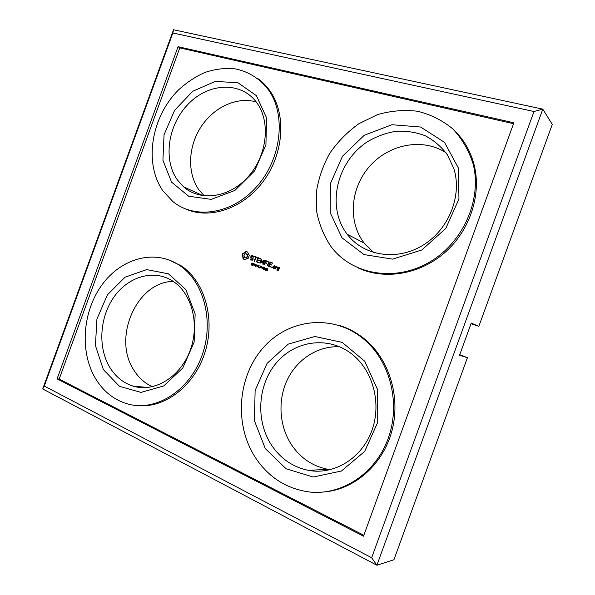 <?xml version="1.0" encoding="UTF-8"?>
<svg xmlns="http://www.w3.org/2000/svg" width="595" height="595" viewBox="0 0 595 595"><rect width="100%" height="100%" fill="white"/><g stroke="black" fill="none" stroke-linecap="round" stroke-linejoin="round"><path stroke-width="0.89" d="M173.524 29.75L542.804 109.145L376.895 565.25L42.714 388.959L173.524 29.75L172.862 32.985L533.99 111.518L371.659 557.76L376.895 565.25L393.942 559.731L467.432 357.684L459.548 355.282L471.262 323.07L478.834 326.343L552.286 124.4L542.804 109.145L533.99 111.518M471.032 323.71L478.834 326.343M467.432 357.684L459.757 354.709M371.659 557.76L44.283 386.051L42.714 388.959M44.283 386.051L172.862 32.985M57.083 378.874L178.054 46.685L513.879 122.786L363.493 536.192L57.083 378.874L59.173 379.075L179.779 47.883L513.545 123.715M152.417 386.728C144.659 383.217 138.397 377.557 133.63 369.748C112.299 337.253 137.17 281.405 173.264 281.428M204.286 195.867L199.065 190.006C187.113 173.532 187.99 147.121 200.76 127.256C213.471 107.368 236.84 96.286 256.214 101.953M330.426 469.671L327.674 469.262C312.71 466.264 300.743 458.239 291.773 445.186C279.085 426.198 277.545 399.959 287.452 379.461C297.396 358.986 318.161 345.673 339.715 346.781M373.742 252.563L364.162 243.065C347.629 221.66 350.306 188.02 369.748 166.176C389.011 144.191 422.71 137.482 445.96 152.729M178.054 46.685L179.779 47.883M363.828 535.277L59.173 379.075M109.487 366.84C97.669 346.833 99.796 316.934 114.054 296.89C128.215 276.772 152.982 269.156 171.68 280.416C191.337 291.974 200.165 323.382 190.251 350.158C180.553 377.022 154.447 392.856 133.035 386.096C123.143 382.927 115.289 376.509 109.487 366.84M177.488 180.077C162.68 159.557 167.998 124.34 188.593 103.701C208.949 82.757 240.968 81.21 256.527 102.362C270.844 121.291 267.356 155.176 248.465 176.388C229.737 197.793 200.5 201.846 183.684 186.904L177.488 180.077M271.588 445.238C255.3 420.553 257.709 384.623 276.541 362.66C295.194 340.541 328.113 335.781 351.437 353.713C372.753 369.874 382.012 403.187 371.793 430.765C361.73 458.41 334.063 475.189 308.574 470.4C293.112 467.254 280.788 458.864 271.588 445.238M347.993 235.285L347.175 234.237C326.157 207.067 336.42 161.691 367.71 141.565C376.724 136.307 386.252 132.863 396.292 131.235C406.37 130.744 416.024 132.254 425.261 135.764C433.971 140.398 441.334 146.734 447.358 154.76L453.806 168.467C462.531 195.621 448.615 229.915 422.651 245.438C396.768 261.168 364.371 255.932 347.993 235.285M167.537 259.398L180.873 265.608C204.234 280.662 215.487 317.789 205.305 351.31C195.301 384.883 165.767 408.148 138.434 405.626M252.347 264.968L251.737 263.436L252.897 263.392L251.826 263.027L251.469 263.771L252.228 264.708L250.993 264.723L252.347 264.968M254.147 264.701L254.251 263.912L253.373 263.451L252.637 265.459L254.147 264.701M255.099 266.359L256.118 264.448L255.307 266.017L255.158 264.098L254.801 263.972L254.065 265.987L254.935 264.262L255.389 266.463M256.066 265.853L256.795 266.114L256.066 265.853L256.564 265.757M258.446 266.27L258.542 265.474L257.665 265.013L256.928 267.029L258.446 266.27M258.364 267.557L259.554 267.72L258.684 267.4L259.1 265.534L258.364 267.557L258.862 267.467M260.766 266.411L261.473 266.404L260 265.861L260.536 266.329L259.881 268.114L260.766 266.411L261.384 266.642M261.019 267.661L261.748 267.929L261.019 267.661L261.517 267.564M337.848 325.004C348.529 327.979 358.242 333.341 367.003 341.106C390.127 361.708 400.792 398.717 391.733 431.606C382.711 464.502 355.029 488.971 325.145 491.864M262.953 268.992L263.533 267.4L263.168 266.976L262.618 267.066L262.038 268.65L262.953 268.992M264.478 269.55L265.065 267.958L264.693 267.527L264.143 267.624L263.563 269.208L264.478 269.55M265.987 270.167L266.329 269.133L265.534 268.873L266.478 268.181L265.192 269.044L265.266 270.078L265.987 270.167M266.567 270.554L267.519 270.904L267.713 268.68L267.2 268.814L267.505 269.133L266.567 270.554L267.051 270.494M244.508 252.786L245.735 251.588L247.594 252.027L249.253 255.434L248.234 258.245L246.687 258.624L245.445 259.822L243.058 258.951L242.879 257.248L241.949 255.969L242.968 253.172L244.924 252.942L243.757 253.091M252.674 259.011L250.674 257.189L251.135 255.91L252.235 255.627L253.753 256.765L253.388 257.107L252.161 256.155L251.209 256.995L253.217 258.818L252.749 260.112L250.703 260.03L250.175 258.885L251.722 259.851L252.674 259.011L252.845 259.829L252.429 259.673M254.229 261.019L255.56 257.367L254.392 256.676L257.315 257.724L255.976 257.523L254.348 261.346L255.969 257.523L255.56 257.367M256.452 261.845L257.873 257.925L260.268 258.513L260.089 258.996L258.208 258.319L257.672 259.784L259.264 260.64L257.494 260.275L256.958 261.748L258.974 262.752L256.981 262.306M264.582 260.29L262.38 262.336L261.599 259.13L261.16 259.108L259.74 263.012L260.156 263.168L261.25 260.156L261.569 262.715M261.978 262.187L264.247 260.075L264.596 260.335L263.168 264.254L262.745 264.106L263.845 261.079L261.934 262.856M257.695 78.488C262.536 81.931 266.724 86.208 270.256 91.325C286.448 114.5 283.83 153.51 263.578 180.969C243.452 208.555 209.804 219.83 185.7 209.016M265.467 260.655L268.018 261.569L265.801 261.056L265.266 262.529L266.872 263.384L265.087 263.02L264.158 264.909L265.467 260.655L265.868 260.811L264.448 264.723L264.039 264.574M267.252 265.734L268.985 261.644L267.676 265.891L267.252 265.734L267.661 265.898M272.547 267.475L272.332 266.932L271.826 267.214L272.034 267.765L272.547 267.475M270.026 262.291L272.592 263.213L270.361 262.692L269.825 264.173L271.446 265.035L269.647 264.663L269.104 266.151L271.156 267.17L268.59 266.24L270.026 262.291L270.428 262.447L268.992 266.389L268.59 266.24M275.418 266.188L274.816 268.501L273.246 268.204L273.849 265.891L275.418 266.188L274.146 265.727M275.202 268.642L276.229 266.478L276.236 267.133L277.002 266.761L277.508 267.557L275.991 267.795L275.329 268.955L276.325 266.791L275.924 266.642M277.382 268.561L278.133 267.162L279.405 267.624L278.549 270.628L276.98 270.331L277.315 269.409L278.207 270.219L278.564 269.26L277.902 269.022M456.231 132.35C464.873 141.342 470.838 152.186 474.126 164.897C481.779 195.063 469.604 231.202 444.406 252.949C419.192 274.734 384.273 280.081 358.242 267.973M103.344 369.54L95.431 345.583L96.925 319.076L107.42 294.822L125.047 277.196L146.705 269.595L168.407 273.812L185.819 289.527L195.145 313.952L194.126 342.132L182.806 368.007L163.685 385.969L140.978 392.388L119.469 386.341L103.344 369.54M171.576 182.152L162.918 160.241L164.049 134.738L174.61 110.291L192.735 91.303L215.234 81.389L237.963 82.764L256.408 95.646L266.538 117.832L265.928 144.875L254.534 170.973L234.854 190.467L211.247 199.37L188.689 196.224L171.576 182.152M265.288 448.563L254.415 420.695L255.129 390.491L267.103 363.352L288.233 344.118L314.889 336.495L342.222 342.393L364.795 361.291L377.676 389.859L377.713 422.257L364.668 451.434L341.441 471.009L313.253 477.026L286.106 468.786L265.288 448.563M341.976 237.821L330.173 212.534L330.426 183.602L342.489 156.217L364.244 135.266L391.956 124.727L420.591 127.018L444.472 142.302L458.388 168.006L458.953 198.946L445.804 228.413L421.87 249.945L392.529 259.137L364.051 254.586L341.976 237.821M94.984 377.647C79.47 350.753 82.809 311.014 102.072 284.745C121.194 258.371 154.41 248.881 179.058 265.043C203.765 280.892 214.631 321.419 201.817 356.085C189.24 390.856 155.942 411.666 128.208 404.102C114.091 400.137 103.017 391.317 94.984 377.647M252.86 263.503L252.265 263.258M252.131 263.228L252.57 263.131M252.109 264.329L251.863 263.823M251.655 264.887L252.228 265.072M251.767 265.169L251.44 264.768M251.402 264.872L250.993 264.723M257.613 266.426L257.806 265.325L258.215 265.496L257.806 265.325M259.465 267.958L258.773 267.705M260.32 266.248L259.911 266.099M255.248 457.369C233.567 423.722 237.918 375.274 264.165 346.699C290.152 317.879 335.342 313.625 365.613 340.734C390.67 362.972 400.777 404.414 388.029 438.909C375.408 473.464 342.013 495.397 310.025 492.058C286.864 489.075 268.605 477.51 255.248 457.369M266.203 268.36L266.664 268.271M266.404 269.364L265.459 269.922L265.705 268.933M267.519 270.904L266.976 270.703M267.609 268.955L267.2 268.814M267.542 269.148L267.133 269M247.252 251.871L246.151 251.745L244.924 252.942M245.594 252.436L245.177 252.28M244.173 253.247L242.968 253.172M243.385 253.329L242.552 253.805M242.968 253.961L242.239 254.489M242.656 254.645L242.455 255.374L242.031 255.218M242.455 255.374L242.366 256.125L241.949 255.969M242.366 256.125L242.5 256.534M242.916 256.69L243.303 257.397L242.879 257.248M243.303 257.397L243.489 258.223L243.072 258.066M243.489 258.223L243.474 259.108L243.058 258.951M243.995 259.517L244.374 259.703M246.799 251.759L246.382 251.603M246.151 251.745L245.735 251.588M253.18 255.969L251.544 256.066L251.083 257.338L253.083 259.16M251.083 257.338L250.674 257.189M252.845 259.829L251.722 259.851M252.131 260.008L251.001 259.591M250.131 259.242L250.547 259.398L250.175 258.885M250.547 259.398L251.12 260.179M253.701 257.122L252.89 256.415M252.644 255.783L252.235 255.627M251.544 256.066L251.135 255.91M257.189 257.412L254.69 256.505M255.099 256.661L254.392 256.676M260.275 258.52L258.282 258.081L256.862 261.993M258.282 258.081L257.873 257.925M258.84 262.44L256.958 261.748M259.137 260.32L257.672 259.784M258.58 257.91L258.171 257.754M261.607 259.234L261.16 259.108M261.569 259.264L260.141 263.161L259.74 263.012M261.978 262.819L261.25 260.156M262.745 264.106L263.154 264.262L264.247 261.235L263.845 261.079M162.971 190.921C143.603 163.394 151.16 116.813 178.671 89.793C186.696 82.489 195.405 76.725 204.792 72.501C214.386 69.295 223.951 67.986 233.485 68.581C247.498 70.865 259.844 78.332 268.702 90.187C286.433 115.4 281.286 159.222 256.705 186.659C232.31 214.312 194.848 219.793 172.766 201.467L162.971 190.921M267.884 261.257L265.868 260.811M266.166 260.64L265.764 260.484M266.746 263.064L265.266 262.529M269.096 261.964L267.653 265.891M269.081 261.971L268.68 261.822M272.272 267.728L272.503 267.11M272.443 267.118L272.041 266.969M272.227 267.363L271.826 267.214M272.235 267.691L271.833 267.542M272.458 262.901L270.428 262.447M270.725 262.276L270.323 262.12M271.022 266.85L269.104 266.151M271.313 264.716L269.825 264.173M274.548 265.883L273.849 265.891M274.25 266.039L273.529 268.033L273.127 267.884M277.374 267.624L276.935 267.341M277.329 266.947L276.236 267.133M279.405 267.631L278.229 267.475L277.783 268.709M278.229 267.475L277.828 267.326M278.207 270.219L278.609 270.368L278.958 269.401L278.564 269.26M278.609 270.368L277.374 269.922M277.441 269.706L277.017 269.572M277.411 269.714L276.853 270.011M278.527 267.319L278.133 267.162M331.638 247.453C324.268 236.788 319.299 224.94 316.733 211.932L316.399 191.94C318.518 178.433 322.973 165.551 329.771 153.294C337.774 141.722 347.487 131.852 358.919 123.678L377.542 114.619C390.811 110.789 404.146 109.666 417.534 111.25C430.564 114.448 442.293 120.302 452.706 128.803C461.988 138.687 468.786 150.371 473.099 163.863C482.322 199.608 462.925 242.939 429.3 262.246C395.742 281.777 354.858 275.076 333.393 249.603L331.638 247.453M253.931 263.912L253.515 263.764L254.318 264.076L253.418 264.634L254.013 264.834M258.215 265.496L258.617 265.638L257.709 266.203L258.304 266.396M262.484 268.851L262.417 267.891L263.087 267.2L263.154 268.159L262.484 268.851L262.93 269.007M263.526 267.356L263.087 267.2M264.009 269.409L263.942 268.449L264.611 267.757L264.678 268.717L264.009 269.409L264.455 269.572M265.05 267.914L264.611 267.757M265.571 269.981L266.032 270.145M246.3 253.753L247.684 254.905L247.669 256.46L246.68 257.657L244.887 257.65L246.851 257.018L247.401 255.493L246.3 253.753L244.924 253.901L243.786 255.91L244.887 257.65M275.016 266.597L275.418 266.746L274.875 268.241L273.641 267.795L274.474 268.092L275.016 266.597L274.191 266.292L273.641 267.795M279.003 268.033L279.405 268.181L279.137 268.91L277.91 268.457L278.743 268.762L279.003 268.033L278.17 267.735L277.91 268.457M253.418 264.634L253.515 263.764M247.312 254.296L246.895 254.139M247.684 254.905L247.275 254.749M247.817 255.649L247.401 255.493M247.669 256.46L247.26 256.304M247.267 257.166L246.851 257.018M246.68 257.657L246.27 257.509M246.003 257.888L245.586 257.732M274.875 268.241L274.474 268.092M279.137 268.91L278.743 268.762M252.243 263.176L251.826 263.027M251.886 263.92L251.469 263.771M252.154 264.239L251.737 264.091M252.354 264.358L251.938 264.21M251.663 265.102L251.246 264.954M266.471 268.271L266.069 268.129M265.541 270.018L265.132 269.87M265.675 270.219L265.266 270.078M254.154 263.994L253.745 263.845M258.319 266.389L257.947 266.255M258.446 265.563L258.037 265.415M133.035 386.096L147.82 387.486M183.684 186.904L203.148 195.725M308.574 470.4L327.674 469.262M347.175 234.237L364.162 243.065M179.058 265.043L180.873 265.608M252.087 264.187L251.67 264.039M252.525 264.485L252.131 264.336M251.588 265.043L251.179 264.894M365.613 340.734L367.003 341.106M268.702 90.187L270.256 91.325M473.099 163.863L474.126 164.897M254.318 264.091L253.946 263.949M258.617 265.653L258.245 265.519"/></g></svg>

